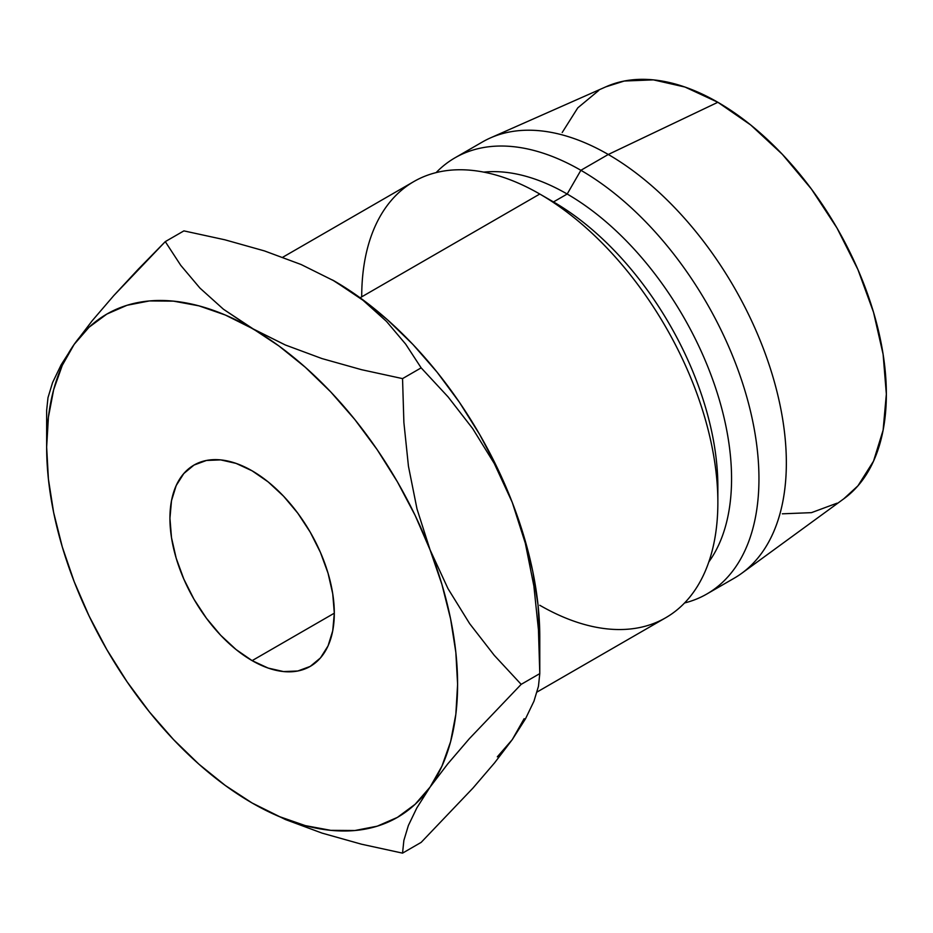 <?xml version="1.0" encoding="UTF-8"?>
<svg xmlns="http://www.w3.org/2000/svg" width="933" height="933" viewBox="0 0 933 933"><rect width="100%" height="100%" fill="white"/><g stroke="black" fill="none" stroke-linecap="round" stroke-linejoin="round"><path stroke-width="1.4" d="M252.12 660.634A116.228 67.106 60 0 1 176.185 558.214A116.228 67.106 60 0 1 194.006 465.066A116.228 67.106 60 0 1 252.12 470.827L268.156 481.906L283.574 496.204L297.79 513.185L310.234 532.172L320.462 552.464L328.054 573.247L332.731 593.761L334.317 613.179L252.12 660.634L236.084 649.555L220.666 635.256L206.461 618.276L194.006 599.289L183.789 579.008L176.185 558.214L171.509 537.711L169.934 518.281L171.509 500.671L176.185 485.568L183.789 473.556L194.006 465.066L206.461 460.459L220.666 459.887L236.084 463.398L252.12 470.827A116.228 67.106 60 0 1 328.054 573.259A116.228 67.106 60 0 1 310.234 666.395L297.79 671.002L283.574 671.573L268.156 668.075L252.12 660.634L334.317 613.179L332.731 630.79L328.054 645.893L320.462 657.917L310.234 666.395A116.228 67.106 60 0 1 252.12 660.634M537.07 692.018L665.707 617.751A251.84 145.396 -120 0 0 704.31 415.943A251.84 145.396 -120 0 0 539.787 194.029L360.091 297.779L539.787 194.029A251.84 145.396 60 0 1 717.862 502.467A251.84 145.396 60 0 1 539.787 605.272M717.862 502.467L717.862 486.641A232.469 134.212 -120 0 0 553.491 201.936L539.787 194.029A251.84 145.396 -120 0 0 413.867 181.55L282.781 257.228M706.794 594.029L734.189 578.203A251.84 145.396 -120 0 0 772.792 376.407A251.84 145.396 -120 0 0 608.281 154.481L580.886 170.296A251.84 145.396 60 0 1 745.397 392.222A251.84 145.396 60 0 1 706.794 594.029A251.84 145.396 60 0 1 684.565 602.963A251.84 145.396 -120 0 0 750.424 410.94A251.84 145.396 -120 0 0 580.886 170.296L567.182 194.029A232.469 134.212 60 0 1 709.896 372.034A232.469 134.212 60 0 1 708.823 561.934A232.469 134.212 -120 0 0 709.896 372.034A232.469 134.212 -120 0 0 567.182 194.029L553.479 201.936A232.469 134.212 -120 0 0 553.479 201.936A232.469 134.212 60 0 1 717.722 494.315M843.7 498.875L857.952 485.813L873.521 461.159L883.108 430.206L886.35 394.111L883.108 354.295L873.521 312.263L857.952 269.637L837.006 228.049L811.465 189.119L782.344 154.318L750.727 124.999L717.862 102.28A238.277 137.571 -120 0 0 606.322 86.629L490.385 137.932A251.84 145.396 60 0 1 608.281 154.481A251.84 145.396 60 0 1 770.611 369.305A251.84 145.396 60 0 1 741.747 573.294L844.143 498.549A238.277 137.571 -120 0 0 871.457 305.534A238.277 137.571 -120 0 0 717.862 102.28L608.281 154.481L717.862 102.28L684.997 87.049L653.38 79.865L624.259 81.031L605.82 86.851M497.324 756.826L512.252 739.647L524.148 718.678M333.244 280.401A290.583 167.765 -120 0 1 334.317 281.02L362.995 300.263L386.507 321.419L405.692 344.16L421.156 367.859L448.073 396.887L472.658 428.562L494.315 463.573L512.252 502.386A290.583 167.765 -120 0 0 334.317 281.02L301.114 264.517L264.459 250.919L224.9 239.804L183.894 230.883L165.281 241.624L138.364 269.112L113.779 295.598L92.122 320.835L74.174 344.37A290.583 167.765 60 0 1 252.12 328.474A290.583 167.765 60 0 1 430.066 549.84A290.583 167.765 60 0 1 430.066 787.102A290.583 167.765 60 0 1 252.12 802.998L285.451 819.547L322.095 833.122L361.491 844.202L402.543 853.135L403.872 840.411L408.362 825.53L416.829 807.92L430.066 787.102L447.7 763.94L469.369 738.656L521.174 684.356L494.257 655.328L469.661 623.664L448.003 588.653L430.066 549.84L417.004 508.963L408.444 466.22L403.884 422.497L402.543 378.611L361.538 369.69L321.978 358.575L285.323 344.977L225.308 315.016L198.939 305.849L173.491 301.137L149.385 300.939L127.04 305.278L106.828 314.083L89.113 327.18L74.174 344.37L62.289 365.339L53.648 389.737L48.411 417.144L46.65 447.105L48.411 479.084L53.648 512.555L62.289 546.925L74.174 581.621L89.113 616.048L106.828 649.613L127.04 681.743L149.385 711.891L173.491 739.531L198.939 764.209L225.308 785.481L252.12 802.998L278.944 816.445L305.301 825.612L330.749 830.335L354.855 830.522L377.212 826.183L397.411 817.378L415.138 804.281L430.066 787.102L441.95 766.121L450.592 741.723L455.84 714.316L457.602 684.356L455.84 652.377L450.592 618.906L441.95 584.536L430.066 549.84L415.138 515.413L397.411 481.848L377.212 449.718L354.855 419.57L330.749 391.93L305.301 367.264L278.944 345.98L223.442 309.231L199.93 288.075L180.745 265.334L165.281 241.624L183.894 230.883L224.9 239.804L264.459 250.919L301.114 264.517L334.317 281.02L362.995 300.263L386.507 321.419L405.692 344.16L421.156 367.859L448.073 396.887L472.658 428.562L494.315 463.573L512.252 502.386A290.583 167.765 -120 0 1 539.787 636.912L538.026 604.922L532.79 571.462L524.148 537.081L512.252 502.386L497.324 467.958L479.609 434.393L459.398 402.263L437.052 372.115L412.946 344.475L387.498 319.809L361.129 298.537L332.533 280.005M782.344 513.815L811.465 512.649L837.006 503.19M598.718 90.489L577.772 107.866L562.202 132.521M608.281 154.481A251.84 145.396 -120 0 0 482.361 142.014L454.966 157.829A251.84 145.396 60 0 1 580.886 170.296L608.281 154.481M361.712 296.834A251.84 145.396 60 0 1 539.787 194.029L553.491 201.936L567.182 194.029A232.469 134.212 -120 0 0 483.761 172.127A232.469 134.212 60 0 1 567.182 194.029L580.886 170.296A251.84 145.396 -120 0 0 436.108 172.617A251.84 145.396 60 0 1 454.966 157.829M533.874 585.994L525.326 543.263L512.252 502.386L525.326 543.263L533.874 585.994L538.446 629.717L539.787 673.614L538.446 686.326L533.956 701.208L525.489 718.83L512.252 739.647L494.63 762.797L472.961 788.082L421.156 842.382L402.543 853.135L403.872 840.411L408.362 825.53L416.829 807.92L430.066 787.102L447.7 763.94L469.369 738.656L521.174 684.356L494.257 655.328L469.661 623.664L448.003 588.653L430.066 549.84L417.004 508.963L408.444 466.22L403.884 422.497L402.543 378.611L361.538 369.69L321.978 358.575L285.323 344.977L252.12 328.474L223.442 309.231L199.93 288.075L180.745 265.334L165.281 241.624L113.779 295.598L92.122 320.835L74.174 344.37L61.111 364.885L52.563 382.6L47.991 397.656L46.65 410.403L47.991 397.656L52.563 382.6L61.111 364.885M74.127 581.492L74.174 581.621A290.583 167.765 60 0 1 46.65 447.105A290.583 167.765 60 0 1 74.174 344.37M251.432 802.59L252.12 802.998A290.583 167.765 60 0 1 74.174 581.621L74.232 581.76M421.156 367.859L402.543 378.611L421.156 367.859M538.446 629.717L539.787 673.614L521.174 684.356L539.787 673.614L538.446 686.326L533.956 701.208L525.489 718.83L512.252 739.647L494.63 762.797L472.961 788.082L421.156 842.382L402.543 853.135L361.491 844.202L322.095 833.122L285.451 819.547L253.916 804.013M539.787 636.912L539.787 673.614M46.65 447.105L46.65 410.403"/></g></svg>
